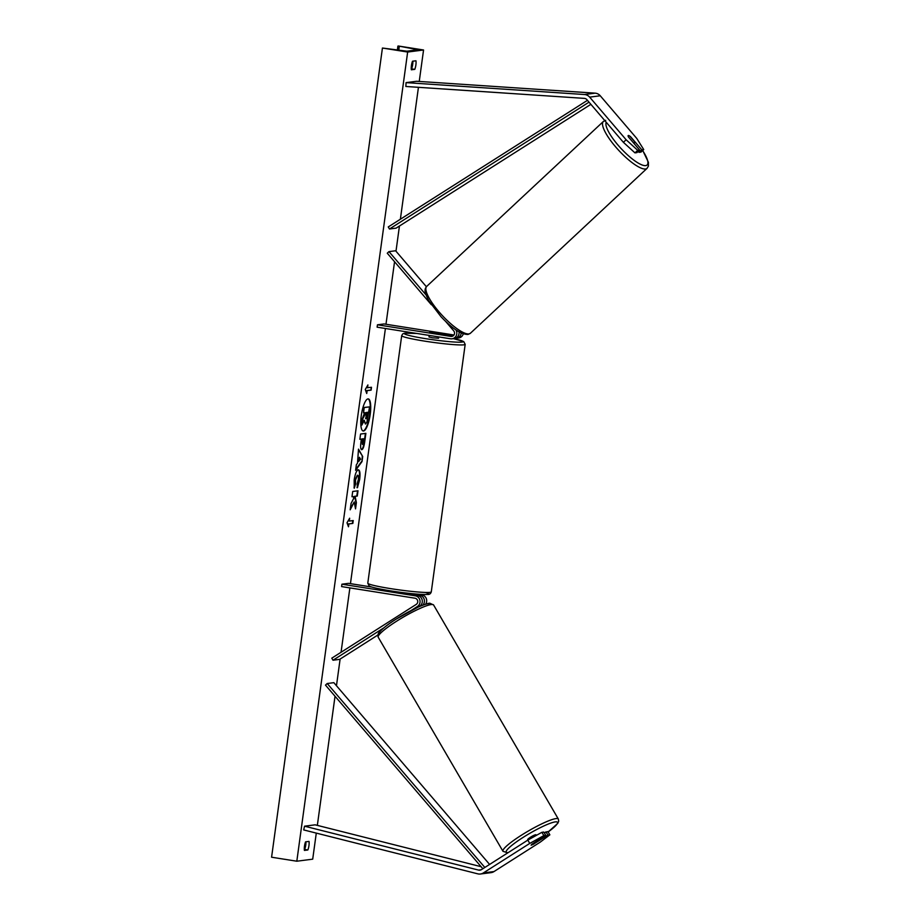 <?xml version="1.0" encoding="UTF-8"?>
<svg xmlns="http://www.w3.org/2000/svg" width="920" height="920" viewBox="0 0 920 920"><rect width="100%" height="100%" fill="white"/><g stroke="black" fill="none" stroke-linecap="round" stroke-linejoin="round"><path stroke-width="1.38" d="M641.78 149.799L643.735 149.558L640.976 152.099L639.032 152.352L641.78 149.799L630.648 136.792A4.819 1.104 47.3 0 0 628.348 135.481A4.819 1.104 47.3 0 0 628.176 135.55A4.819 1.104 47.3 0 0 628.532 137.057L639.664 150.075L637.721 150.328L634.961 152.869L636.904 152.617L639.664 150.075M639.032 152.352L638.227 151.409M634.961 152.869L623.38 142.312L586.891 99.67A3.852 3.703 -97.3 0 0 584.338 98.371L405.869 86.48L406.065 82.627L416.668 81.27L595.136 93.162A7.705 7.406 -97.3 0 1 600.254 95.772L636.744 138.414L643.735 149.558M623.38 142.312L626.14 139.771L589.651 97.129A7.705 7.406 -97.3 0 0 584.534 94.53L406.065 82.627M626.14 139.771L637.721 150.328M533.761 844.088L531.127 845.227L531.645 844.364L545.79 835.348L543.846 835.601L541.891 832.312L527.804 840.121L481.424 869.641A3.852 3.703 82.7 0 1 478.618 870.101L304.543 826.183L303.703 829.932L477.779 873.839A7.705 7.406 82.7 0 0 480.447 874L491.038 872.643A7.705 7.406 82.7 0 0 493.982 871.573L540.362 842.041L549.861 834.831L547.917 835.084L533.703 843.996M541.891 832.312L543.835 832.059L545.79 835.348M549.861 834.831L547.906 831.542L544.306 832.841M527.804 840.121L529.759 843.41L483.379 872.93A7.705 7.406 82.7 0 1 480.447 874M481.091 866.686L315.134 824.826L304.543 826.183M545.951 831.783L547.917 835.084M529.759 843.41L543.846 835.601M418.542 606.912L419.704 606.176A5.784 5.554 82.7 0 0 417.542 595.528L394.139 591.422M377.867 635.03L339.629 659.375L333.005 660.226L383.663 627.969M333.005 660.226L331.786 658.168L416.219 604.405A3.369 3.243 82.7 0 0 414.966 598.195L341.584 586.58L341.918 584.2L415.288 595.815A5.784 5.554 82.7 0 1 417.45 606.464L411.194 610.443M415.978 594.021L421.912 594.964A5.784 5.554 82.7 0 1 425.58 604.198M341.918 584.2L348.542 583.349L371.967 587.063M403.604 593.319L403.684 592.721L421.912 594.964M422.717 605.188A5.784 5.554 -97.3 0 0 419.669 595.251M426.063 294.94L388.976 251.62L395.611 250.769L426.385 286.729M453.962 335.006L384.077 323.943L377.453 324.794L377.119 327.175L450.501 338.778A5.784 5.554 -97.3 0 0 452.019 338.801L454.273 338.514A5.784 5.554 -97.3 0 0 459.011 331.844M452.019 338.801A5.784 5.554 -97.3 0 0 455.871 329.866M377.453 324.794L450.823 336.409A3.369 3.243 -97.3 0 0 453.698 330.843L445.556 321.333M431.319 304.704L387.262 253.207L388.976 251.62M461.196 332.994A5.784 5.554 82.7 0 1 456.389 338.249L458.643 337.962A5.784 5.554 -97.3 0 0 463.254 333.845M453.479 335.57L429.651 332.2L452.789 336.065M456.389 338.249A5.784 5.554 82.7 0 1 455.319 338.272M438.725 336.916L438.541 338.272L432.446 337.789L428.996 336.961L429.203 335.409M436.77 333.5L429.651 332.2L438.621 333.258L436.758 333.534M396.232 591.721L401.223 592.94M630.131 136.424L634.547 141.588A4.819 1.265 -133 0 1 634.605 142.726A4.819 1.265 -133 0 1 634.42 142.819A4.819 1.265 -133 0 1 633.052 142.358M362.986 430.94A16.25 4.335 99 0 0 369.759 414.299A16.25 4.335 99 0 0 368.058 398.889M370.219 414.379A16.25 4.335 99 0 0 368.287 398.9A16.25 4.335 99 0 0 361.284 415.518A16.25 4.335 99 0 0 363.216 430.997A16.25 4.335 99 0 0 370.219 414.379M407.652 52.037L423.556 49.99L398.337 46L418.002 49.737L406.962 51.198L382.433 48.035L407.652 52.037L296.815 861.212L312.708 859.165L316.284 833.106M317.342 825.378L335.029 696.244M336.467 685.733L340.124 659.065M341.055 652.269L349.876 587.891M350.451 583.659L385.411 328.486M385.986 324.242L394.553 261.728M395.991 251.217L399.441 226.021M400.372 219.236L418.439 87.32M419.244 81.443L423.556 49.99M358.282 469.809C359.904 470.051 360.364 473.282 359.662 479.492L357.443 487.715L357.132 483.851L358.328 479.607C358.639 476.778 358.374 475.318 357.546 475.249L355.499 479.975L355.546 484.184L354.223 488.267L354.177 479.987C355.12 473.972 356.477 470.58 358.259 469.809L358.501 469.809M357.339 475.214L355.039 479.906L355.546 484.184M361.813 449.673L361.801 449.673C360.582 449.466 360.318 446.821 361.008 441.726L361.365 439.116L359.858 439.311L360.571 434.033L365.872 433.354L364.757 441.508C364.032 446.568 363.055 449.282 361.813 449.673L361.617 449.673M354.234 501.963L355.534 508.875L356.385 502.619L355.131 496.34L357.282 496.064L358.006 490.785L352.705 491.464L351.98 496.742L353.36 496.57L353.694 498.421L351.06 503.458L350.198 509.806L354.234 501.963L350.37 508.495M415.955 60.789L412.516 61.226A6.026 1.61 99 0 0 411.424 65.573A6.026 1.61 99 0 0 411.343 69.793L414.782 69.356A6.026 1.61 99 0 0 415.955 60.789M305.578 841.846L309.028 841.409A6.026 1.61 -81 0 1 307.855 849.976L304.405 850.413A6.026 1.61 -81 0 1 304.485 846.193A6.026 1.61 -81 0 1 305.578 841.846M367.517 387.791L367.908 384.94L365.263 389.482L366.735 393.507L367.126 390.643L371.105 390.137L371.496 387.285L367.057 387.722L367.298 385.986M348.484 526.78L347.001 522.755L349.657 518.213L349.266 521.065L353.234 520.559L352.843 523.411L348.875 523.917L348.484 526.78M357.5 463.197L358.501 449.144L362.71 456.527L362.02 461.575L355.603 470.315L356.373 464.692L357.5 463.197M411.251 68.885L411.573 68.85A6.026 1.61 99 0 0 412.838 61.191M305.911 841.8A6.026 1.61 -81 0 1 304.647 849.459L304.313 849.505M296.815 861.212L271.584 857.221L382.433 48.035M411.573 68.85L414.782 69.356M304.647 849.459L307.855 849.976M363.86 420.256L365.412 424.039L364.32 420.325L361.836 425.12L362.675 419.014L364.815 414.966L365.125 412.643L363.526 412.85L364.251 407.56L369.553 406.881L366.896 422.188L365.424 424.039M364.653 412.712L362.216 418.933L361.836 425.12M363.526 412.85L363.791 407.491L369.553 406.881M371.013 387.343L371.105 390.137M366.39 392.575L367.126 390.643M366.666 390.574L370.645 390.068M349.036 519.259L349.266 521.065M348.875 523.917L352.843 523.411M352.383 523.342L352.762 520.616M348.416 523.848L348.139 525.849M352.003 496.616L353.36 496.57M355.258 507.426L355.925 502.55L354.671 496.271L357.282 496.064M356.822 495.995L357.535 490.854M359.869 439.173L361.365 439.116M365.401 433.412L364.297 441.439C363.572 446.487 362.595 449.213 361.353 449.592M363.917 438.794L362.514 438.966L362.445 444.406L363.917 438.794L362.054 438.897L362.33 444.383M357.822 469.74C359.444 469.982 359.904 473.213 359.202 479.423L356.994 487.646M355.097 484.115L354.027 487.37M358.421 449.742L362.71 456.527M362.25 456.447L362.02 461.575M361.56 461.506L355.718 469.453M359.433 457.286L358.386 461.46L360.64 459.229L359.433 457.286L358.846 461.529M366.068 418.738L367.563 412.332L366.286 412.493L365.987 418.738M365.608 418.669L367.08 412.39M536.348 835.383L536.015 834.796A4.819 0.713 149.8 0 0 535.785 834.727A4.819 0.713 149.8 0 0 530.955 836.924A4.819 0.713 149.8 0 0 527.689 839.649L527.919 840.052M533.151 844.353L538.764 840.776A4.819 0.713 149.8 0 0 539.131 840.155A4.819 0.713 149.8 0 0 538.901 840.075A4.819 0.713 149.8 0 0 538.073 840.27M587.454 100.326L388.251 226.941L389.471 228.999L396.094 228.148L590.881 104.34M589.019 102.166L389.471 228.999M482.85 868.733L325.484 685.112L327.209 683.514L333.834 682.663L489.601 864.432M484.84 867.468L327.209 683.514M584.534 94.53L595.136 93.162M589.651 97.129L600.254 95.772M483.379 872.93L493.982 871.573M478.618 870.101L481.217 869.768M417.45 606.464L419.704 606.176M415.288 595.815L417.542 595.528M450.823 336.409L452.571 336.179M417.139 333.5A29.635 2.219 7.8 0 0 404.788 334.029A29.635 2.219 7.8 0 0 425.615 338.663A29.635 2.219 7.8 0 0 459.425 342.205A29.635 2.219 7.8 0 0 453.422 338.629L463.703 341.55L465.186 344.344A32.039 2.403 -172.2 0 1 424.626 341.124A32.039 2.403 -172.2 0 1 401.695 335.65L367.793 583.165A32.039 2.403 7.8 0 0 390.724 588.639A32.039 2.403 7.8 0 0 431.284 591.859C430.652 593.837 429.329 594.699 427.294 594.435C423.947 594.941 406.341 593.423 391.011 590.939C372.025 587.776 370.357 586.603 369.115 585.856L367.793 583.165M425.385 592.434A29.635 2.219 -172.2 0 1 421.831 594.4A29.635 2.219 -172.2 0 1 391.058 590.939M606.234 122.279A29.635 7.808 47 0 0 620.517 147.924A29.635 7.808 47 0 0 645.932 165.565A29.635 7.808 47 0 0 642.643 150.558M645.782 168.958A32.039 8.452 -133 0 1 617.274 148.764A32.039 8.452 -133 0 1 603.347 121.498L426.696 286.407A32.039 8.452 47 0 0 440.622 313.674A32.039 8.452 47 0 0 469.131 333.879A32.039 8.452 47 0 0 470.419 333.247L647.07 168.337A32.039 8.452 -133 0 1 645.782 168.958M415.081 50.163L415.23 49.059M398.762 50.267L399.291 46.414M508.208 852.587A29.635 4.404 -30.2 0 1 507.667 852.621A29.635 4.404 -30.2 0 1 523.169 837.361A29.635 4.404 -30.2 0 1 556.036 821.824A29.635 4.404 -30.2 0 1 548.147 831.944L557.761 823.388L558.704 821.215L558.337 819.041A32.039 4.761 149.8 0 0 556.807 818.524A32.039 4.761 149.8 0 0 524.71 833.163A32.039 4.761 149.8 0 0 502.975 851.299L378.235 637.249A32.039 4.761 -30.2 0 1 399.97 619.114A32.039 4.761 -30.2 0 1 432.066 604.474A32.039 4.761 -30.2 0 1 433.596 604.992L558.337 819.041M428.904 603.669A29.635 4.404 149.8 0 0 397.796 618.079A29.635 4.404 149.8 0 0 379.534 634.317M465.186 344.344L431.284 591.859M417.001 333.477L404.524 333.201L402.638 333.971L401.695 335.65M605.716 120.313L603.347 121.498M470.419 333.247L468.05 334.431C461.288 334.57 452.272 328.67 441.025 316.733L428.996 301.012C423.085 290.03 425.19 288.604 426.696 286.407M634.605 142.726L633.926 143.37M642.735 150.477L648.416 162.299L648.416 166.048L647.07 168.337M397.911 46.08L397.371 50.059M502.975 851.299L507.782 852.863M378.235 637.249C377.499 634.915 378.2 632.845 380.351 631.028C384.422 627.095 389.516 623.219 395.634 619.413L418.358 606.993C425.442 604.095 429.341 602.865 430.065 603.313L433.596 604.992"/></g></svg>
